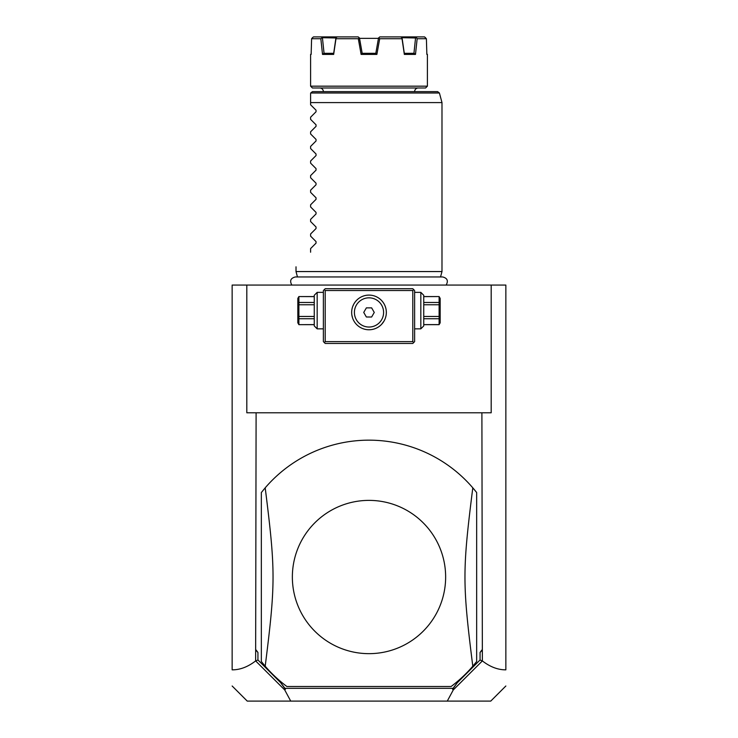 <?xml version="1.0" encoding="UTF-8"?>
<svg xmlns="http://www.w3.org/2000/svg" width="738" height="738" viewBox="0 0 738 738"><rect width="100%" height="100%" fill="white"/><g stroke="black" fill="none" stroke-linecap="round" stroke-linejoin="round"><path stroke-width="1.11" d="M491.185 285.062L505.853 285.062L505.853 669.846C497.947 669.883 490.124 666.912 482.366 660.916L481.896 412.791L491.185 412.791L491.185 285.062L246.815 285.062L246.815 412.791L256.104 412.791L255.634 660.916C247.876 666.912 240.053 669.883 232.147 669.846L232.147 285.062L246.815 285.062M232.147 669.846L232.147 669.2L232.147 669.846M482.366 660.916L453.27 689.947L447.274 701.1L247.248 701.1L232.147 685.999M290.726 701.1L284.73 689.947L255.634 660.916M256.104 650.012L257.931 652.438L255.634 650.012M257.931 652.438L257.931 659.957L255.818 661.036M256.104 412.791L481.896 412.791M447.274 701.1L490.752 701.1L505.853 685.999M257.931 659.957L280.763 682.788L284.923 688.323L453.077 688.323L457.237 682.788L480.069 659.957L480.069 652.438L482.366 650.012M480.069 659.957L482.182 661.036M480.069 652.438L481.896 650.012M451.112 686.506L286.888 686.506L451.112 686.506A136.853 136.853 0 0 0 472.8 666.211C462.357 583.066 462.357 570.972 472.8 487.827A136.853 136.853 0 0 0 265.2 487.827L261.344 492.532L261.344 661.506L265.2 666.211A136.853 136.853 0 0 0 286.888 686.506M476.656 492.532A136.853 136.853 0 0 0 472.8 487.827L476.656 492.532L476.656 661.506L472.8 666.211M280.763 682.788L285.385 689.274L284.73 689.947M285.385 689.274L284.923 688.323M453.27 689.947L452.615 689.274L453.077 688.323M457.237 682.788L452.615 689.274M369 500.382A76.641 76.641 0 0 1 445.641 577.015A76.641 76.641 0 0 1 369 653.656A76.641 76.641 0 0 1 292.359 577.015A76.641 76.641 0 0 1 369 500.382M265.2 487.827C275.643 570.972 275.643 583.066 265.2 666.211M413.704 289.628L412.791 288.715L325.209 288.715L323.382 290.541L323.382 341.629L325.209 343.456L412.791 343.456L414.618 341.629L414.618 290.541L413.704 289.628L412.791 290.541L325.209 290.541L324.296 289.628M325.209 290.541L325.209 341.629L412.791 341.629L412.791 290.541M412.791 341.629L413.704 342.543M369 329.766A17.334 17.334 0 0 1 351.666 312.432A17.334 17.334 0 0 1 369 295.099A17.334 17.334 0 0 1 386.334 312.432A17.334 17.334 0 0 1 369 329.766L369.812 329.748M325.209 341.629L324.296 342.543M352.506 317.774L351.851 314.988M353.124 319.406L353.401 319.997L353.124 319.406M353.53 320.246L353.926 321.002L353.53 320.246M357.1 325.034L357.829 325.689L357.1 325.034M358.585 326.288L359.36 326.842L358.585 326.288M360.144 327.331L360.937 327.783L360.144 327.331M362.533 328.521L363.345 328.816L362.533 328.521M364.959 329.286L365.771 329.462L364.959 329.286M367.386 329.692L368.188 329.748L367.386 329.692M368.207 295.117L367.404 295.172M365.808 295.394L365.015 295.56M363.419 296.021L362.616 296.316M361.039 297.036L360.255 297.469M359.48 297.949L358.714 298.475M357.967 299.065L357.238 299.702M356.537 300.384L355.338 301.768M355.227 301.907L354.12 303.549M353.65 304.388L352.626 306.74M384.766 305.228L384.35 304.388M383.88 303.549L382.773 301.907M382.681 301.796L381.463 300.384M380.762 299.702L380.033 299.065M379.286 298.475L378.52 297.949M377.745 297.469L376.961 297.036M375.374 296.316L374.581 296.021M372.985 295.56L372.192 295.394M370.596 295.172L369.793 295.117M372.229 329.462L373.041 329.286L372.229 329.462M374.655 328.816L375.467 328.521L374.655 328.816M377.063 327.783L377.856 327.331L377.063 327.783M378.64 326.842L379.415 326.288L378.64 326.842M380.171 325.689L380.9 325.034L380.171 325.689M384.018 321.095L381.611 324.323L384.055 321.021M385.494 317.774L385.891 316.316M386.029 315.661L386.149 314.988M385.78 308.069L385.116 306.049M352.413 307.395L352.22 308.069M368.954 327.035A14.594 14.594 0 0 0 383.594 312.478A14.594 14.594 0 0 0 369.046 297.838A14.594 14.594 0 0 0 354.406 312.386A14.594 14.594 0 0 0 368.954 327.035M371.648 307.884L366.38 307.866L363.733 312.414L366.352 316.989L371.62 317.008L374.267 312.451L371.648 307.884M317.174 328.853L314.259 325.938L314.259 295.283L317.174 292.359L317.174 328.853L323.382 328.853M314.259 296.621L298.89 296.556L297.838 298.383L297.838 322.838L298.89 324.655L314.259 324.6M314.259 302.469L298.89 302.469L298.89 296.621M314.259 304.757L298.89 304.757L298.89 302.469M314.259 316.464L298.89 316.464L298.89 304.757M314.259 318.742L298.89 318.742L298.89 316.464M298.89 318.742L298.89 324.6M420.826 292.359L423.741 295.283L423.741 325.938L420.826 328.853L420.826 292.359L414.618 292.359M423.741 304.757L439.11 304.757L439.11 324.655L440.162 322.838L440.162 298.383L439.11 296.556L423.741 296.621M423.741 316.464L439.11 316.464M423.741 302.469L439.11 302.469L439.11 304.757M439.11 302.469L439.11 296.621M423.741 324.6L439.11 324.6M423.741 318.742L439.11 318.742M297.46 276.962L296.012 271.556L441.988 271.556L441.988 102.591L310.606 102.591L310.606 93.468L310.606 104.778L316.039 110.211L316.039 111.761L310.606 117.194L316.039 111.761M310.67 92.997L312.432 91.641L437.652 91.641L439.414 92.997L310.67 92.997M319.729 87.988A3.653 3.653 0 0 1 323.382 91.641M418.271 87.988A3.653 3.653 0 0 0 414.618 91.641M310.606 86.171L312.432 87.988L425.568 87.988L427.394 86.171L310.606 86.171L310.606 54.418L311.141 54.418L311.602 38.727L320.846 38.727L322.072 37.703L335.919 37.979L333.687 53.32L331.906 53.32L333.705 53.32L333.659 54.418L322.515 54.418L320.846 38.727M425.522 37.703L424.525 36.9L426.398 38.727L426.859 54.418L426.398 38.727L417.154 38.727L415.485 54.418L404.341 54.418L402.026 38.727L379.701 38.727L376.878 54.418L361.122 54.418L362.044 53.32L375.956 53.32L376.878 54.418M426.841 53.874L427.394 54.418L426.859 54.418M361.122 54.418L358.299 38.727L335.974 38.727L333.659 54.418M330.144 53.32L328.558 53.32M359.609 38.727L362.183 53.32L359.369 37.887M375.817 53.32L378.52 37.979L379.701 38.727M359.544 38.358L378.456 38.358M313.475 36.9L312.478 37.703L313.475 36.9L358.198 36.9L359.48 37.979L362.183 53.32M402.026 38.727L402.007 37.703L400.623 36.9L424.525 36.9M415.9 36.9L417.154 38.727M404.341 54.418L404.295 53.32L414.138 53.32L415.485 54.418M402.007 37.703L415.549 37.979L413.944 53.32M412.662 53.32L411.158 53.32M409.415 53.32L408.123 53.32M402.081 37.979L404.295 53.32M378.843 37.703L379.802 36.9L400.623 36.9M358.299 38.727L359.157 37.703M337.377 36.9L335.993 37.703L335.974 38.727M322.515 54.418L323.862 53.32L333.705 53.32M330.117 53.32L328.659 53.32M324.056 53.32L322.451 37.979M322.072 37.703L322.1 36.9M312.478 37.703L311.602 38.727M310.606 119.371L316.039 124.805L310.606 119.371L310.606 117.194M316.039 124.805L316.039 126.355L310.606 131.788L316.039 126.355M310.606 133.975L316.039 139.408L310.606 133.975L310.606 131.788M316.039 139.408L316.039 140.958L310.606 146.392L316.039 140.958M310.606 148.569L316.039 154.002L310.606 148.569L310.606 146.392M316.039 154.002L316.039 155.552L310.606 160.985L316.039 155.552M310.606 163.163L316.039 168.605L310.606 163.163L310.606 160.985M316.039 168.605L316.039 170.146L310.606 175.579L316.039 170.146M310.606 177.766L316.039 183.199L310.606 177.766L310.606 175.579M316.039 183.199L316.039 184.749L310.606 190.183L316.039 184.749M310.606 192.36L316.039 197.793L310.606 192.36L310.606 190.183M316.039 197.793L316.039 199.343L310.606 204.777L316.039 199.343M310.606 206.963L316.039 212.396L310.606 206.963L310.606 204.777M316.039 212.396L316.039 213.946L310.606 219.38L316.039 213.946M310.606 221.557L316.039 226.99L310.606 221.557L310.606 219.38M316.039 226.99L316.039 228.54L310.606 233.974L316.039 228.54M310.606 236.151L316.039 241.594L310.606 236.151L310.606 233.974M316.039 241.594L316.039 243.134L310.606 248.577L316.039 243.134M310.606 252.221C290.846 271.981 290.846 271.981 310.606 252.221C290.846 271.981 290.846 271.981 310.606 252.221L310.606 248.577M316.039 110.211L310.606 104.778M317.174 292.359L323.382 292.359M314.259 296.556L298.89 296.556M314.259 324.655L298.89 324.655M420.826 328.853L414.618 328.853M423.741 296.556L439.11 296.556M423.741 324.655L439.11 324.655M291.861 285.062C289.49 280.874 290.643 278.171 295.301 276.962L442.699 276.962C447.357 278.171 448.51 280.874 446.139 285.062M440.54 276.962L441.988 271.556M439.414 92.997L441.988 102.591M427.394 54.418L427.394 86.171M311.159 53.874L310.606 54.418M296.012 271.556L296.012 266.815"/></g></svg>
